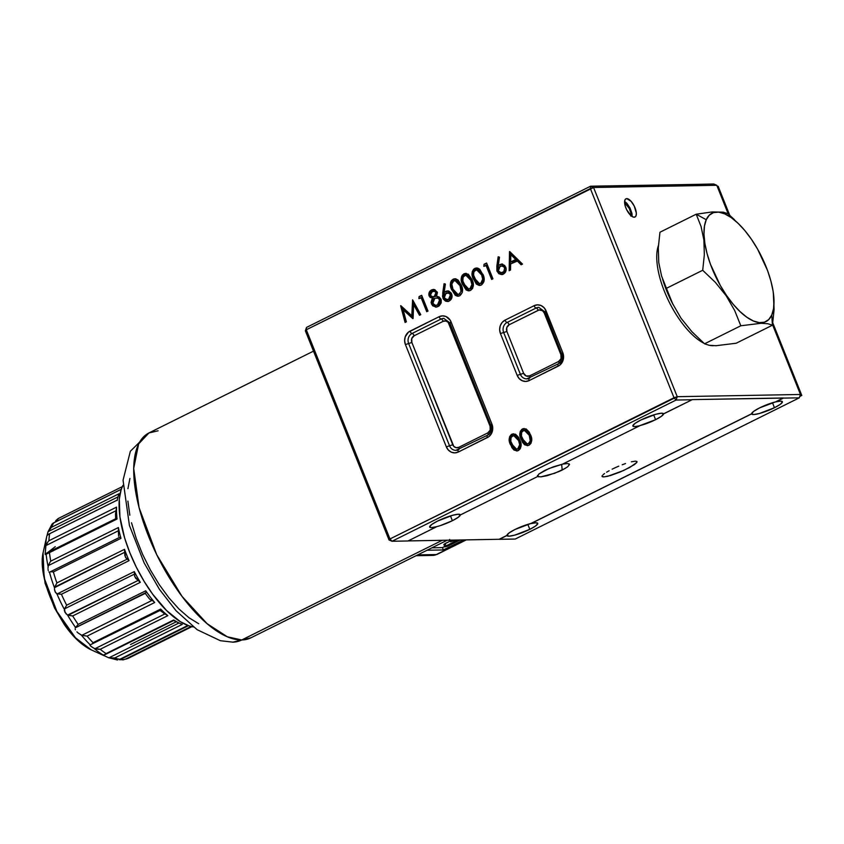 <?xml version="1.0" encoding="UTF-8"?>
<svg xmlns="http://www.w3.org/2000/svg" width="844" height="844" viewBox="0 0 844 844"><rect width="100%" height="100%" fill="white"/><g stroke="black" fill="none" stroke-linecap="round" stroke-linejoin="round"><path stroke-width="1.27" d="M440.209 525.643L452.395 520.706L450.474 515.916L452.395 520.706L458.313 517.245L460.349 514.84A16.532 2.901 -21.8 0 1 452.395 520.706A16.532 2.901 -21.8 0 1 436.443 526.719L431.295 527.637L429.649 526.73L431.938 524.335L437.593 521.064A16.532 2.901 -21.8 0 1 460.36 514.798A16.532 2.901 -21.8 0 1 460.391 514.924L537.628 476.533L538.725 474.128L544.707 470.456L553.601 466.732L562.442 464.2L639.678 425.798A16.532 2.901 -21.8 0 1 632.863 426.051A16.532 2.901 -21.8 0 1 640.796 420.048A16.532 2.901 -21.8 0 1 663.553 413.782A16.532 2.901 -21.8 0 1 663.584 413.908L663.553 413.824A16.532 2.901 -21.8 0 1 655.588 419.69L653.667 414.9L655.588 419.69A16.532 2.901 -21.8 0 1 639.636 425.703L655.588 419.69L661.506 416.229L663.563 413.813L692.069 399.75L676.097 400.045L677.236 396.691L800.45 394.475L772.524 324.645L800.45 394.475L799.31 397.83L783.337 398.115L775.594 401.966A16.532 2.901 -21.8 0 1 782.409 401.712A16.532 2.901 -21.8 0 1 774.476 407.715L772.482 402.736L774.476 407.715A16.532 2.901 -21.8 0 1 751.719 413.982A16.532 2.901 -21.8 0 1 751.677 413.855L751.645 413.76A16.532 2.901 -21.8 0 1 759.611 407.884A16.532 2.901 -21.8 0 1 775.552 401.871L780.774 401.143L782.43 402.05L780.13 404.445L774.476 407.715L759.389 413.507L753.829 414.541L751.677 413.855L530.929 523.596A16.532 2.901 -21.8 0 1 537.733 523.343A16.532 2.901 -21.8 0 1 529.81 529.346L527.817 524.367L529.81 529.346A16.532 2.901 -21.8 0 1 507.044 535.613A16.532 2.901 -21.8 0 1 507.012 535.486L506.98 535.391A16.532 2.901 -21.8 0 1 514.946 529.515A16.532 2.901 -21.8 0 1 530.887 523.502L751.677 413.855L530.929 523.596L536.109 522.774L537.765 523.681L535.465 526.076L529.81 529.346L514.724 535.138L509.164 536.172L507.012 535.486L499.268 539.337L515.241 539.042L799.31 397.83L692.112 399.623L783.38 397.978L775.552 401.871L759.611 407.884L753.692 411.344L751.645 413.76L530.887 523.502L514.946 529.515L509.027 532.975L506.98 535.391L499.152 539.284L515.241 539.042L799.31 397.83L800.45 394.475L677.236 396.691L674.018 397.735L676.097 400.045L674.018 397.735L389.96 538.957L392.027 541.257L676.097 400.045L677.236 396.691L593.575 187.505L677.236 396.691L389.96 538.957L306.298 329.772L590.357 188.56L590.568 186.218L306.509 327.43L306.298 329.772L306.509 327.43L305.359 330.785L306.298 329.772L305.359 330.785L389.031 539.97L305.359 330.785L306.509 327.43L590.568 186.218L697.925 184.34L606.657 185.975M631.375 461.805L635.426 461.151L631.375 461.805M625.531 463.556L622.197 464.77L625.531 463.556M618.768 466.152L615.36 467.639L618.768 466.152M612.122 469.18L615.36 467.639L612.122 469.18M606.604 472.197L609.157 470.72L606.604 472.197M603.049 474.729L604.536 473.547L603.049 474.729M636.735 461.341L636.872 462.406L634.53 464.548L623.705 470.456L607.691 476.301L603.639 476.944L602.131 475.805L603.639 476.944L602.015 476.396L602.205 475.689L602.5 476.818M569.056 463.831L569.51 464.527L567.643 463.525L562.378 464.116L567.643 463.525L569.51 464.527L567.537 466.89L562.188 470.055L561.661 464.369L562.188 470.055L558.633 471.69L547.007 475.721L540.793 476.871L537.607 476.427L538.757 476.849M626.744 198.614L625.288 199.332L626.744 198.614A10.17 4.199 -116.4 0 1 634.646 206.928A10.17 4.199 -116.4 0 1 634.983 217.024A10.17 4.199 -116.4 0 1 634.182 217.214A10.17 4.199 -116.4 0 1 626.28 208.89A10.17 4.199 -116.4 0 1 625.931 198.804A10.17 4.199 -116.4 0 1 626.744 198.614L631.059 201.283L634.213 206.02L636.323 213.005L636.091 215.6L634.994 217.013L633.211 217.045L631.017 215.684L626.712 209.808L625.256 206.179L624.602 201.399L625.277 199.353L626.744 198.614M518.627 440.631L519.661 444.777L520.811 444.756L519.777 440.61L518.627 440.631L519.661 444.777L517.762 448.913L518.902 448.892L520.811 444.756L519.661 444.777L518.564 448.333L516.581 449.198L511.728 444.06C509.966 440.821 510.24 438.068 512.53 435.81L515.526 436.063L518.627 440.631L519.777 440.61L514.808 435.504L513.669 435.525L518.627 440.631M516.581 449.198L518.902 448.892L515.726 449.103L514.27 448.301L510.82 441.338L511.042 437.371L513.669 435.525M517.203 450.907L511.633 444.661L514.555 449.557L517.288 450.918L518.364 450.527C521.476 447.763 521.982 444.26 519.872 440.019L513.606 433.795L511.844 434.238C508.774 437.013 508.32 440.494 510.483 444.682L511.633 444.661C509.459 440.473 509.913 436.992 512.994 434.227L510.493 437.498L510.398 440.441L511.633 444.661L510.483 444.682L516.644 450.96L518.659 450.358L520.347 448.607L521.107 445.78L520.79 442.826L518.617 437.382L515.557 434.249L512.16 434.101L512.994 434.227L511.264 434.586L509.628 436.675L509.375 441.19L511.928 447.668L514.028 450.084L517.277 450.896M514.671 435.515L516.665 436.053L518.205 437.603L520.674 443.691L520.031 447.932L518.659 448.997L516.866 449.082M516.665 436.053L517.499 436.749M529.061 378.386A7.628 6.815 89 0 1 526.656 378.882A7.628 6.815 89 0 1 520.4 374.346L523.618 373.291L526.139 375.981L529.621 375.886L558.654 361.454L561.038 358.637L560.933 354.744L544.201 312.902L542.47 310.666L539.042 310.001L509.164 324.75L506.78 327.567L506.885 331.46L523.618 373.291A5.085 4.547 -91 0 0 529.621 375.886A2.543 1.055 -116.4 0 1 529.768 378.049M526.656 378.882A7.628 6.815 89 0 1 520.4 374.346L503.668 332.515L506.885 331.46L523.618 373.291L520.4 374.346L503.668 332.515A7.628 6.815 89 0 1 507.096 322.45A2.543 1.055 -116.4 0 1 509.164 324.75A5.085 4.547 -91 0 0 506.885 331.46L500.45 333.559L517.182 375.401A10.17 9.094 -91 0 0 529.199 380.57L558.222 366.138A2.543 1.055 -116.4 0 1 558.232 363.848A2.543 1.055 -116.4 0 1 558.433 363.796A2.543 1.055 63.6 0 0 558.222 363.848A2.543 1.055 63.6 0 0 558.222 366.138A10.17 9.094 -91 0 0 562.8 352.718L546.068 310.887A10.17 9.094 -91 0 0 534.052 305.707L505.028 320.14A10.17 9.094 -91 0 0 500.45 333.559L503.668 332.515A7.628 6.815 89 0 1 507.096 322.45L536.13 308.018A2.543 1.055 -116.4 0 1 538.198 310.318L509.164 324.75A2.543 1.055 63.6 0 0 507.096 322.45A2.543 1.055 -116.4 0 1 505.028 320.14A2.543 1.055 63.6 0 0 507.096 322.45L536.13 308.018A7.628 6.815 89 0 1 538.883 307.364A7.628 6.815 89 0 0 536.13 308.018A2.543 1.055 -116.4 0 1 534.052 305.707A2.543 1.055 63.6 0 0 536.13 308.018A2.543 1.055 63.6 0 1 538.198 310.318A5.085 4.547 -91 0 1 544.201 312.902L545.277 312.238L544.201 312.902L560.933 354.744L561.798 354.248L560.933 354.744A5.085 4.547 -91 0 1 558.654 361.454A2.543 1.055 -116.4 0 1 558.886 363.469A2.543 1.055 63.6 0 0 558.654 361.454L529.621 375.886A2.543 1.055 63.6 0 1 529.61 378.175M545.14 311.89L561.587 353.647L562.8 352.718L561.872 353.731A7.628 6.815 89 0 1 558.433 363.796M529.41 378.228A2.543 1.055 63.6 0 0 529.209 378.27A2.543 1.055 63.6 0 0 529.199 380.57A2.543 1.055 -116.4 0 1 529.199 378.281A2.543 1.055 -116.4 0 1 529.41 378.228M520.4 374.346L517.182 375.401L520.4 374.346M544.844 311.805L546.068 310.887L544.844 311.805L538.778 307.364M458.756 449.63A2.543 1.055 63.6 0 0 458.767 447.331L487.8 432.898A2.543 1.055 -116.4 0 1 488.032 434.913A2.543 1.055 63.6 0 0 487.8 432.898A5.085 4.547 -91 0 0 490.079 426.188L448.153 322.303L445.79 320.973L443.174 321.332L414.151 335.764L411.756 338.581L411.861 342.474L453.787 446.36L456.15 447.689L458.767 447.331L487.8 432.898L490.185 430.081L490.079 426.188L490.944 425.692L490.079 426.188L449.177 323.917L450.253 323.263L449.177 323.917A5.085 4.547 -91 0 0 443.174 321.332A2.543 1.055 63.6 0 0 441.106 319.032A7.628 6.815 89 0 1 443.86 318.378A7.628 6.815 89 0 0 441.106 319.032A2.543 1.055 -116.4 0 1 443.174 321.332L414.151 335.764A2.543 1.055 63.6 0 0 412.072 333.464L441.106 319.032A2.543 1.055 -116.4 0 1 439.038 316.732L410.005 331.154A10.17 9.094 -91 0 0 405.426 344.574L446.328 446.845A10.17 9.094 -91 0 0 458.345 452.015L487.378 437.582A2.543 1.055 -116.4 0 1 487.378 435.293A2.543 1.055 -116.4 0 1 487.589 435.24A2.543 1.055 63.6 0 0 487.368 435.293A2.543 1.055 63.6 0 0 487.378 437.582A10.17 9.094 -91 0 0 491.946 424.163L451.044 321.902A10.17 9.094 -91 0 0 439.038 316.732A2.543 1.055 63.6 0 0 441.106 319.032L412.072 333.464A2.543 1.055 -116.4 0 1 414.151 335.764A5.085 4.547 -91 0 0 411.861 342.474L408.644 343.529A7.628 6.815 89 0 1 412.072 333.464A2.543 1.055 -116.4 0 1 410.005 331.154A2.543 1.055 63.6 0 0 412.072 333.464A7.628 6.815 89 0 0 408.644 343.529L411.861 342.474L452.764 444.746L449.546 445.79L408.644 343.529L405.426 344.574L408.644 343.529L449.546 445.79L452.764 444.746A5.085 4.547 -91 0 0 458.767 447.331A2.543 1.055 -116.4 0 1 458.914 449.493M455.802 450.327A7.628 6.815 89 0 1 449.546 445.79L446.328 446.845L449.546 445.79A7.628 6.815 89 0 0 455.802 450.327A7.628 6.815 89 0 0 458.208 449.831M450.116 322.914L451.044 321.902L450.158 320.171L445.991 316.532L442.488 315.856L439.038 316.732L408.454 332.146L405.226 336.798L404.635 340.702L405.426 344.574L446.328 446.845L448.386 450.084L451.392 452.215L454.884 452.89L458.345 452.015A2.543 1.055 -116.4 0 1 458.345 449.725A2.543 1.055 -116.4 0 1 458.556 449.673A2.543 1.055 63.6 0 0 458.355 449.725A2.543 1.055 63.6 0 0 458.345 452.015L488.919 436.601L491.356 433.732L492.622 430.029L491.946 424.163L491.018 425.176A7.628 6.815 89 0 1 487.589 435.24M490.723 425.081L491.946 424.163L451.044 321.902L449.831 322.819L443.754 318.378M501.283 272.834L503.847 272.454L501.283 272.834L498.393 270.871L498.171 268.825L499.057 267.01L501.98 265.892L503.752 266.672L504.638 268.149L503.752 271.694L500.861 272.812L498.393 270.871L500.091 266.261L501.568 265.871L505.661 267.801L501.568 265.871M501.99 274.543L498.245 271.42L497.992 266.06L499.268 257.103L497.886 270.122L499.87 273.635L502.644 274.564M502.591 264.024L498.319 265.385L499.479 257.167L498.171 256.798L496.852 266.082L497.105 271.441L501.42 274.585L503.288 274.121C505.883 272.549 506.706 270.217 505.756 267.105L501.515 264.045L498.319 265.385L502.096 264.077M502.475 265.871L504.902 266.651L505.925 269.173L504.902 271.673L502.317 272.812M502.001 272.791L501.389 272.644M498.245 271.42L497.105 271.441L498.245 271.42M497.992 266.06L496.852 266.082L497.992 266.06M481.65 274.944L482.705 279.174L483.844 279.153L482.789 274.922L481.65 274.944L482.705 279.174L480.763 283.384L481.903 283.362L483.844 279.153L482.705 279.174L481.576 282.793L479.55 283.679L474.613 278.446C472.83 275.144 473.094 272.338 475.425 270.038L478.485 270.302L481.65 274.944L482.789 274.922L477.736 269.732L476.586 269.753L481.65 274.944M479.55 283.679L481.903 283.362L478.685 283.573L476.86 282.434L473.568 275.091L473.917 271.631L476.586 269.753M477.187 268.012L473.874 270.375L473.241 274.754L475.953 282.096L479.139 285.145M479.128 285.135L480.257 285.42M477.588 269.732L478.643 269.837M479.149 270.017L482.072 273.34L483.844 279.153L482.715 282.772L479.835 283.552M479.624 270.28L480.468 270.998M480.183 285.409L474.497 279.058L473.357 279.079L479.624 285.462L481.365 285.019C484.54 282.202 485.057 278.647 482.916 274.321L476.533 267.991L474.739 268.445C471.606 271.262 471.152 274.806 473.357 279.079L474.497 279.058C472.292 274.785 472.745 271.24 475.879 268.424L477.113 268.023M458.545 296.17L452.848 289.819L451.709 289.83L457.986 296.223L459.727 295.78C462.902 292.963 463.419 289.397 461.267 285.082L454.895 278.752L453.101 279.206C449.968 282.023 449.504 285.567 451.709 289.83L452.848 289.819C450.643 285.546 451.107 282.002 454.241 279.185L455.475 278.784M433.51 289.566L430.799 291.57L429.955 294.145L430.809 296.94L433.626 298.291L432.065 298.924L431.073 302.521L432.603 305.781L436.253 307.121L438.142 306.509L441.18 302.922L441.233 300.042L440.948 299.124L436.548 296.286L437.224 291.992L433.415 289.439L431.601 289.893C429.279 291.201 428.435 293.227 429.09 295.991L432.487 298.312L431.432 304.009L432.582 303.988L433.742 305.76L436.411 307.111M432.93 296.909L435.388 296.55L432.93 296.909L430.366 295.379L432.17 291.539L433.7 291.117L437.087 292.551L433.7 291.117M435.947 292.573L435.82 294.936L434.46 296.455L432.086 296.803L430.493 295.653L430.292 293.733L431.252 292.161L434.27 291.18L435.947 292.573L434.249 296.571L435.388 296.55L437.087 292.551L435.947 292.573M435.631 305.391L438.648 304.863L435.631 305.391L432.719 303.429L434.924 298.175L438.258 298.185L439.903 300.538L439.587 302.838L438.131 304.526L436.19 305.328L434.069 305L432.466 301.857L433.225 299.631L434.924 298.175M439.692 299.778L437.508 304.884L438.648 304.863L440.832 299.757L439.692 299.778M432.012 290.315L431.358 290.885M440.948 299.124L439.144 296.972L436.548 296.286L437.403 292.541L434.808 289.65L430.873 290.336L428.805 294.166L430.05 297.362L433.626 298.291L432.318 300.97L432.582 303.988L433.626 298.291L430.229 295.97L429.09 295.991L430.229 295.97C429.585 293.206 430.419 291.18 432.74 289.872L433.985 289.46M436.707 297.89L439.988 298.565L441.096 301.297L439.851 304.04L436.643 305.37M441.096 301.297L440.969 302.078M437.087 292.551L436.179 296.001L433.225 296.782M434.343 291.159L436.96 292.277M412.653 299.905L411.798 315.73L400.636 305.771L405.088 322.461L406.354 321.828L403.158 309.79L413.085 318.483L413.623 304.61L419.51 315.287L420.776 314.654L412.6 299.82L411.798 315.73L412.938 315.709L411.798 315.73L400.816 305.676M412.938 315.709L413.497 301.445L412.938 315.709M420.417 314.833L414.763 304.589L413.623 304.61L414.763 304.589L420.417 314.833M413.106 317.84L404.297 309.769L403.158 309.79L404.297 309.769L413.106 317.84M406.101 321.954L402.06 306.815L406.101 321.954M400.911 305.76L405.088 322.461M427.992 311.067L421.683 295.305L419.088 296.592L418.909 298.628L422.211 297.531L421.072 297.552L426.726 311.7L427.992 311.067L421.683 295.305L419.088 296.592L421.863 295.759M427.686 311.225L422.211 297.531M447.172 299.726L449.746 299.346L447.172 299.726L444.292 297.763L445.991 293.153L447.468 292.773L451.561 294.693L447.468 292.773M450.422 294.714L450.517 297.056L448.892 299.209L446.149 299.557L444.429 298.08L444.071 295.716L444.946 293.912L448.512 292.921L450.422 294.714L448.607 299.367L449.746 299.346L451.561 294.693L450.422 294.714M447.89 301.435L444.144 298.312L443.891 292.952L445.157 284.006L443.786 297.014L445.199 300L448.544 301.466M448.491 290.927L444.208 292.288L445.379 284.059L444.071 283.689L442.741 292.973L443.005 298.333L447.32 301.487L449.187 301.023C451.772 299.451 452.595 297.109 451.645 294.007L447.404 290.937L444.208 292.288L447.985 290.969M448.375 292.762L450.791 293.554L451.814 296.065L450.791 298.576L448.217 299.704M447.9 299.683L447.288 299.536M444.144 298.312L443.005 298.333L444.144 298.312M443.891 292.952L442.741 292.973L443.891 292.952M470.825 280.324L471.88 284.555L473.02 284.533L471.965 280.303L470.825 280.324L471.88 284.555L469.939 288.764L471.089 288.743L473.02 284.533L471.88 284.555L470.752 288.173L468.736 289.049L463.789 283.816C462.006 280.524 462.28 277.718 464.611 275.418L467.66 275.682L470.825 280.324L471.965 280.303L466.911 275.112L465.772 275.123L470.825 280.324M468.736 289.049L471.089 288.743L467.871 288.954L466.384 288.142L462.871 281.041L463.092 277.011L465.772 275.123M466.363 273.393L463.061 275.756L462.544 280.873L465.582 288.173L469.433 290.8M466.774 275.112L468.8 275.661L470.372 277.243L472.893 283.436L472.229 287.762L470.836 288.848L469.011 288.933M468.8 275.661L469.644 276.368M469.359 290.79L463.672 284.439L462.533 284.46L468.8 290.842L470.551 290.399C473.727 287.582 474.244 284.017 472.091 279.702L465.709 273.372L463.915 273.825C460.792 276.642 460.328 280.187 462.533 284.46L463.672 284.439C461.468 280.166 461.932 276.621 465.055 273.804L466.289 273.403M492.917 278.794L486.608 263.022L484.013 264.32L483.834 266.345L487.136 265.248L485.996 265.269L491.651 279.427L492.917 278.794L486.608 263.022L484.013 264.32L486.788 263.486M492.611 278.942L487.136 265.248M509.776 251.639L509.143 270.724L510.525 270.038L510.641 263.919L517.024 260.754L521.117 264.773L522.489 264.088L509.512 251.639L509.143 270.724L510.525 270.038L510.641 263.919L518.163 260.733L517.024 260.754L521.117 264.773M521.887 264.394L518.163 260.733L521.887 264.394M510.303 270.154L510.641 252.472L510.303 270.154M510.683 261.967L510.82 254.677L511.96 254.656L510.82 254.677L515.705 259.467L516.844 259.446L511.96 254.656L516.844 259.446L510.683 261.967L510.82 254.677L515.705 259.467L510.683 261.967M511.823 261.946L516.844 259.446L511.823 261.946M529.262 435.346L530.296 439.502L531.435 439.481L530.401 435.325L529.262 435.346L530.243 440.916L528.397 443.627L527.205 443.923L522.352 438.785C520.59 435.536 520.864 432.793 523.153 430.524L526.15 430.788L529.262 435.346L530.401 435.325L525.432 430.218L524.293 430.24L529.262 435.346M527.205 443.923L529.536 443.606L526.35 443.817L524.894 443.026L521.444 436.053L521.666 432.096L524.293 430.24M527.827 445.621L522.257 439.386L525.19 444.271L526.804 445.358L528.988 445.242C532.1 442.478 532.606 438.975 530.496 434.734L524.24 428.52L522.478 428.963C519.398 431.727 518.944 435.209 521.117 439.407L522.257 439.386C520.083 435.188 520.537 431.706 523.618 428.942L521.128 432.212L521.022 435.156L522.257 439.386L521.117 439.407L527.268 445.674L529.283 445.083L530.971 443.322L531.731 440.494L531.425 437.54L529.241 432.096L526.181 428.963L522.784 428.815L523.618 428.942L521.887 429.311L520.252 431.4L520.009 435.905L522.552 442.383L524.651 444.799L527.901 445.611M525.295 430.229L527.289 430.767L528.829 432.318L531.309 438.405L530.654 442.646L529.293 443.712L527.5 443.796M527.289 430.767L528.122 431.463M697.693 184.34L713.781 184.003L716.788 185.29L728.288 214.059L716.788 185.29L593.575 187.505L590.568 186.218L606.541 185.923M538.725 474.128L548.959 468.526L562.442 464.2L639.678 425.798L634.498 426.621L632.842 425.714L635.142 423.319L640.796 420.048L655.883 414.256L661.432 413.222L663.584 413.908L692.069 399.75L676.097 400.045L392.027 541.257L389.031 539.97L389.96 538.957L389.031 539.97L392.027 541.257L389.96 538.957L306.298 329.772L593.575 187.505L590.568 186.218L590.357 188.56L674.018 397.735L590.357 188.56L593.575 187.505L716.788 185.29L713.781 184.003L697.925 184.34M408 540.972L392.027 541.257L408 540.972L436.475 526.814A16.532 2.901 -21.8 0 1 429.67 527.067A16.532 2.901 -21.8 0 1 437.593 521.064L452.69 515.273L458.239 514.239L460.391 514.924L537.628 476.533L537.565 475.425M408.116 540.92L499.152 539.284L408.116 540.92M537.396 476.1L537.501 475.552M540.793 476.871L554.751 473.252L565.216 468.42M603.544 476.955L610.444 475.541L620.308 471.944L629.909 467.376L636.872 462.406M637.051 461.7L635.426 461.151M522.489 264.088L509.692 251.554M483.834 266.345L485.996 265.269L491.651 279.427M470.551 290.399L472.577 288.448L473.347 285.567L472.091 279.702L468.283 274.173L464.232 273.678L462.312 275.165L461.383 277.159L462.259 283.763L466.141 289.956L468.293 290.821L470.551 290.399M444.071 283.689L442.551 296.36L443.459 299.24L445.6 301.139L447.404 301.487L450.01 300.506L451.762 298.101L452.089 296.044L451.213 293.121L449.113 291.286L446.455 291.085L444.208 292.288L445.379 284.059M418.909 298.628L421.072 297.552L426.726 311.7M406.354 321.828L403.158 309.79L412.8 318.621M413.085 318.483L413.623 304.61L419.51 315.287M420.776 314.654L412.6 299.82M436.348 307.111L432.582 303.988L431.432 304.009L435.757 307.163L439.144 305.908L441.18 302.922M459.727 295.78L462.301 292.446L461.541 285.778L458.186 280.124L455.76 278.826L453.407 279.058L451.487 280.546L450.559 282.529L451.445 289.144L455.317 295.326L457.469 296.202L459.727 295.78M481.365 285.019L483.95 281.685L483.433 275.735L479.835 269.363L477.968 268.213L475.372 268.181L473.6 269.247L472.207 271.779L472.83 277.676L476.332 284.059L479.118 285.441L481.365 285.019M496.852 266.082L496.894 270.797L498.73 273.656L501.505 274.585L504.828 272.939L506.189 269.141L504.733 265.459L501.452 264.045L498.319 265.385L499.479 257.167L498.171 256.798L496.852 266.082M562.8 352.718L546.068 310.887L544.011 307.638L541.015 305.517L537.512 304.842L534.052 305.707L505.028 320.14L502.138 322.429L500.249 325.784L499.659 329.688L500.45 333.559L517.182 375.401L519.239 378.639L522.246 380.76L525.738 381.446L529.199 380.57L559.772 365.157L563.001 360.504L563.592 356.59L562.8 352.718M457.912 294.429L460.265 294.123L457.912 294.429L452.975 289.197C451.181 285.894 451.456 283.099 453.787 280.799L454.948 280.503L460.001 285.705L461.151 285.683L456.087 280.482L454.948 280.503M453.787 280.799L456.836 281.063L460.001 285.705L461.014 291.38L459.125 294.145L457.047 294.334L455.56 293.522L452.975 289.197L451.825 284.08L453.787 280.799M460.001 285.705L461.056 289.935L462.195 289.914L461.151 285.683L460.001 285.705M739.914 225.116L727.813 213.648L723.245 212.171L712.146 211.939L696.194 214.218L706.249 219.714A60.525 25.003 -116.4 0 1 739.914 225.116A60.525 25.003 -116.4 0 1 773.252 292.172A60.525 25.003 -116.4 0 1 771.743 315.055L772.439 325.204L774.075 309.748L773.283 292.362M734.354 219.567L727.813 213.648L723.245 212.171L712.146 211.939L696.194 214.218L701.048 226.445L703.885 239.981L704.339 254.782L702.704 270.28L715.417 282.434L726.209 295.822L734.67 310.508L740.821 325.773L761.045 323.284L767.861 323.737L772.439 325.204L736.179 343.234L772.439 325.204L774.075 309.748L773.631 295.02M736.179 343.234L715.955 345.723L709.139 345.28L704.561 343.803L691.943 331.745L681.066 318.272L672.647 303.692L666.443 288.3L702.704 270.28L715.417 282.434L726.209 295.822L734.67 310.508L740.821 325.773L704.561 343.803L740.821 325.773L761.045 323.284L767.861 323.737L772.439 325.204L771.743 315.055A60.525 25.003 -116.4 0 1 726.536 295.474A60.525 25.003 -116.4 0 1 706.249 219.714L704.455 226.108L703.98 234.094L704.856 243.357L707.04 253.538L710.448 264.256L720.396 285.631L726.536 295.474L733.172 304.23L740.019 311.573L746.834 317.217L753.344 320.952L759.305 322.619L764.485 322.176L768.684 319.612L771.743 315.055L773.537 308.661L774.011 300.675L773.136 291.412L770.952 281.231L767.544 270.513L757.596 249.138L751.445 239.295L744.819 230.539L737.972 223.196L731.157 217.552L724.648 213.817L718.687 212.15L713.507 212.593L709.308 215.157L706.249 219.714L696.194 214.218L659.945 232.237L696.194 214.218L701.048 226.445L703.885 239.981L704.339 254.782L702.704 270.28L666.443 288.3L661.591 276.072L658.753 262.537L658.299 247.735L659.945 232.237M672.9 304.23A59.755 24.687 -116.4 0 1 662.582 279.069M658.436 245.414A59.755 24.687 63.6 0 0 667.572 298.692A59.755 24.687 63.6 0 0 703.938 343.255M709.909 345.396A59.755 24.687 63.6 0 0 713.37 345.702M624.623 201.357L626.913 203.341L630.067 208.088L631.956 213.458L632.167 216.539M624.971 203.14L629.286 208.479L630.784 212.741L630.774 216.064L630.784 212.741L629.286 208.479L624.971 203.14M125.418 659.164A78.186 32.304 63.6 0 0 128.942 657.972A78.186 32.304 -116.4 0 1 125.418 659.164L191.155 626.48L125.418 659.164M48.583 552.598L117.052 519.018L116.852 518.269M46.578 553.136L47.781 552.662M47.728 534.695L46.969 535.687L48.572 534.252L117.253 500.123M53.805 522.858L121.251 489.33L53.805 522.858A78.186 32.304 63.6 0 0 51.452 527.321A78.186 32.304 -116.4 0 1 53.805 522.858L52.739 523.375M76.023 627.366L145.284 593.374A74.114 30.616 63.6 0 0 149.662 599.134A74.114 30.616 -116.4 0 1 145.284 593.374L75.264 627.841L145.453 592.952L146.297 592.055L145.759 590.789L78.154 624.391A78.186 32.304 -116.4 0 1 72.7 615.951L67.562 615.076A75.949 31.376 63.6 0 0 75.612 627.546L78.154 624.391L145.759 590.789L146.212 592.404M75.422 629.793L75.127 628.991L75.422 629.793M76.92 631.85L78.028 632.905L76.92 631.85M163.409 613.008L167.829 615.656A78.186 32.304 -116.4 0 1 160.666 609.073L93.051 642.685A78.186 32.304 -116.4 0 1 87.09 636.123L81.794 635.321L151.952 600.443L152.595 600.78L150.032 599.377L151.952 600.443L81.794 635.321L78.028 632.905L81.425 635.173A75.949 31.376 63.6 0 0 90.234 644.848L161.067 609.948M160.117 610.149L160.465 610.824M160.328 610.655L165.013 613.883L94.887 648.751L91.194 646.536L89.97 645.27L90.624 644.827M114.71 657.972L182.315 624.36L114.71 657.972A78.186 32.304 63.6 0 0 119.859 659.259L187.463 625.647A78.186 32.304 63.6 0 0 188.813 625.784A78.186 32.304 -116.4 0 1 187.463 625.647L119.859 659.259A78.186 32.304 -116.4 0 1 114.71 657.972L108.887 657.845L179.012 622.977L108.887 657.845L101.396 654.385L103.97 654.997L106.091 653.583A78.186 32.304 -116.4 0 1 100.225 649.268L94.106 648.403A75.949 31.376 63.6 0 0 102.778 654.786L103.116 654.902M188.317 625.742L119.922 659.744L124.089 659.618L119.922 659.744L188.317 625.742M176.016 621.606A74.114 30.616 -116.4 0 1 173.674 620.498A74.114 30.616 63.6 0 0 176.016 621.606M173.706 619.971L106.091 653.583L173.706 619.971A78.186 32.304 63.6 0 0 182.315 624.36A78.186 32.304 -116.4 0 1 179.645 623.273A78.186 32.304 -116.4 0 1 173.706 619.971M117.559 659.997L116.609 659.808L117.559 659.997M119.162 659.702L119.859 659.259M191.904 626.659L129.459 657.708A78.186 32.304 -116.4 0 1 128.942 657.972L191.926 626.659M124.089 659.618L122.718 659.881M115.976 659.544L116.609 659.808M108.38 657.645L101.396 654.385M182.315 624.36L181.65 624.096M108.887 657.845L113.529 658.214M101.786 654.406L102.778 654.786A75.949 31.376 -116.4 0 1 94.106 648.403M92.471 643.518L93.051 642.685L92.471 643.518M98.822 649.342L100.225 649.268L167.829 615.656L165.013 613.883L94.887 648.751L98.822 649.342M90.234 644.848L90.234 644.848A75.949 31.376 -116.4 0 1 81.425 635.173L87.09 636.123L154.695 602.521A78.186 32.304 -116.4 0 1 145.759 590.789A78.186 32.304 63.6 0 0 154.695 602.521L154.041 601.846L154.695 602.521L87.09 636.123A78.186 32.304 63.6 0 0 93.051 642.685L160.666 609.073A78.186 32.304 63.6 0 0 167.829 615.656L100.225 649.268A78.186 32.304 63.6 0 0 106.091 653.583M77.648 625.267L75.612 627.546A75.949 31.376 -116.4 0 1 67.562 615.076L64.999 612.406L64.513 608.862L134.639 574.004L134.28 571.588L66.665 605.201L64.513 608.862L134.639 574.004L134.491 575.735L135.631 578.214L140.315 582.339A78.186 32.304 -116.4 0 1 134.28 571.588L134.745 576.579L138.226 580.398L68.1 615.255L72.7 615.951L140.315 582.339L138.226 580.398L67.562 615.076M153.302 601.244L154.041 601.846L153.302 601.244M50.44 571.852L49.49 572.221A75.949 31.376 63.6 0 0 54.47 587.698L124.764 552.25L124.511 549.317L56.907 582.93L54.638 587.118L124.764 552.25L125.513 557.325L129.048 560.648A78.186 32.304 -116.4 0 1 124.511 549.317L124.849 555.584L126.009 558.074L127.465 559.002L57.339 593.859L55.44 592.414L54.47 589.407M54.723 522.415L58.816 518.227A78.186 32.304 -116.4 0 1 59.333 517.952A78.186 32.304 63.6 0 0 58.816 518.227L122.306 486.661L58.162 518.585M57.772 518.838L55.715 520.748M47.781 532.575L46.979 535.666L48.066 531.667L117.96 496.926M45.143 554.086L45.787 546.068A75.949 31.376 -116.4 0 1 46.789 536.214L43.044 552.947A60.715 25.077 63.6 0 0 54.86 607.49A60.715 25.077 63.6 0 0 91.215 649.848L75.549 637.864L56.886 611.425L44.12 577.802L43.044 552.947L42.2 558.781L45.091 583.299L54.575 608.018L64.207 624.37C72.732 636.745 81.731 645.238 91.215 649.848L104.181 655.756M48.066 531.667L51.452 527.321L48.066 531.667L117.928 496.937M119.057 493.719L51.452 527.321L119.057 493.719A78.186 32.304 63.6 0 0 117.221 500.46A78.186 32.304 -116.4 0 1 117.611 498.477A78.186 32.304 -116.4 0 1 119.057 493.719M48.15 534.431L117.274 500.059L48.572 534.252M115.712 518.712A74.114 30.616 -116.4 0 1 115.533 513.806A74.114 30.616 63.6 0 0 115.712 518.712M45.165 554.17L45.903 545.583L116.061 510.704L116.546 507.128L48.931 540.74A78.186 32.304 -116.4 0 1 49.617 534.062A78.186 32.304 63.6 0 0 48.931 540.74L47.929 541.848L48.931 540.74L116.546 507.128L116.061 510.704L45.903 545.583L47.929 541.848L45.787 546.068A75.949 31.376 63.6 0 1 46.789 536.214L46.684 536.678M45.439 554.55L46.114 553.791A75.949 31.376 63.6 0 0 48.087 566.377A75.949 31.376 -116.4 0 1 46.114 553.791L45.703 554.445M115.976 511.126L115.533 513.806L115.976 511.126M46.926 552.915L116.694 518.227L117.052 519.018A78.186 32.304 -116.4 0 1 116.546 507.128A78.186 32.304 63.6 0 0 117.052 519.018L49.448 552.62A78.186 32.304 63.6 0 0 50.777 561.144A78.186 32.304 -116.4 0 1 49.448 552.62L46.156 554.244M48.087 566.377L48.256 565.638L118.382 530.781L118.624 536.299L118.392 527.532L50.777 561.144L49.965 562.262L50.777 561.144L118.392 527.532L118.382 530.781L48.256 565.638L49.965 562.262L48.256 565.638L47.992 568.371M48.245 570.512L48.066 569.468L48.245 570.512M48.836 571.915L49.49 572.221A75.949 31.376 -116.4 0 0 54.47 587.698L56.907 582.93A78.186 32.304 -116.4 0 1 53.372 571.947L120.977 538.345A78.186 32.304 -116.4 0 1 118.392 527.532A78.186 32.304 63.6 0 0 120.977 538.345L120.787 537.797L120.977 538.345L53.372 571.947L52.254 571.831L53.372 571.947A78.186 32.304 63.6 0 0 56.907 582.93L124.511 549.317A78.186 32.304 63.6 0 0 129.048 560.648L61.433 594.26L56.917 593.828A75.949 31.376 63.6 0 0 64.302 609.262L66.665 605.201A78.186 32.304 -116.4 0 1 61.433 594.26A78.186 32.304 63.6 0 0 66.665 605.201L134.28 571.588A78.186 32.304 63.6 0 0 140.315 582.339L72.7 615.951A78.186 32.304 63.6 0 0 78.154 624.391M50.039 571.958L119.922 537.217M51.273 571.789L52.254 571.831L51.273 571.789M55.271 546.669L45.259 554.392M54.628 590.346L54.47 587.698M56.611 593.68L54.987 591.496M64.302 609.262A75.949 31.376 -116.4 0 1 56.917 593.828M66.275 614.094L64.302 610.571M92.64 647.548L90.192 645.607M122.971 485.342A82.385 34.034 63.6 0 0 136.253 567.031A82.385 34.034 63.6 0 0 193.36 626.934L189.056 625.868L180.405 621.711L166.563 610.518L152.722 594.271L144.102 581.316L136.348 567.221L129.765 552.546L124.595 537.839L119.932 516.971L119.289 499.099L121.146 489.636L122.971 485.342M60.209 594.102L61.433 594.26L129.048 560.648L127.465 559.002L57.339 593.859L60.209 594.102M447.225 540.213L250.837 637.842L232.891 642.157L220.379 640.712L197.137 629.698L176.058 610.739L159.474 589.386L144.155 562.948L129.406 525.401L123.055 480.204L130.366 451.234L148.966 432.93A114.415 47.264 63.6 0 0 152.848 546.416A114.415 47.264 63.6 0 0 241.732 639.974L442.235 540.308L241.732 639.974A114.415 47.264 63.6 0 0 250.837 637.842L241.732 639.974A25.425 22.725 89 0 1 232.543 642.157A25.425 22.725 -91 0 0 241.732 639.974L227.384 636.809L207.16 623.727L181.966 596.307L156.71 554.677L139.081 507.687L133.69 468.409L138.638 443.902L148.966 432.93L158.071 430.799M198.709 623.748L189.035 617.776L178.981 609.03L168.937 597.858L159.284 584.67L150.401 569.995L142.615 554.381L136.243 538.44L131.506 522.763M129.828 515.23L127.887 501.093M127.919 488.676L129.923 478.453M717.178 186.281L718.139 186.26L729.775 215.357L718.139 186.26L717.178 186.281M772.787 322.893L801.8 395.446L800.112 395.477L801.8 395.446L799.774 396.448L801.8 395.446L772.787 322.893M466.299 539.875L437.16 554.36L432.814 555.415A10.17 9.094 -91 0 0 436.348 554.55A10.17 4.199 63.6 0 0 437.16 554.36L432.814 555.415L416.029 555.721M465.856 539.875L436.348 554.55L465.856 539.875M445.991 545.931L444.777 546.87L447.394 546.279L460.149 539.981L448.269 545.889L444.767 546.849L457.87 540.023L445.991 545.931L445.062 543.599L445.991 545.931M444.767 546.849L443.923 544.327L450.263 541.015L445.062 543.599L443.838 544.528L444.725 544.528M453.302 540.107L450.58 541.795L455.581 540.065L450.569 541.774L451.793 540.856L451.508 540.139L451.793 540.856L453.302 540.107M444.651 546.543L442.467 547.619L431.938 547.809L442.467 547.619L443.395 549.95L463.567 539.917L443.395 549.95L427.053 550.246L443.395 549.95L442.467 547.619L444.651 546.543M417.717 554.877L436.348 554.55L417.717 554.877M104.74 654.765L174.086 620.298M111.746 658.331L113.233 658.257L111.746 658.331M77.532 625.457L76.941 626.364M561.587 353.647C562.874 358.236 561.756 361.633 558.232 363.848L526.761 378.882M449.831 322.819L490.733 425.091C492.02 429.68 490.913 433.088 487.378 435.293L455.908 450.327M53.204 523.09L121.547 489.109M175.394 621.332L179.645 623.273M119.194 659.691L187.684 625.647M176.512 621.669L130.504 644.542M128.942 657.972L123.087 659.829M117.527 659.997L108.602 657.74M75.918 627.419L146.044 592.551M58.458 518.416L122.317 486.64M47.981 531.878L52.096 524.008M117.253 500.07L117.611 498.477M119.985 537.174L49.912 572.01M148.966 432.93L313.504 351.136M450.569 541.774L449.641 539.453"/></g></svg>

